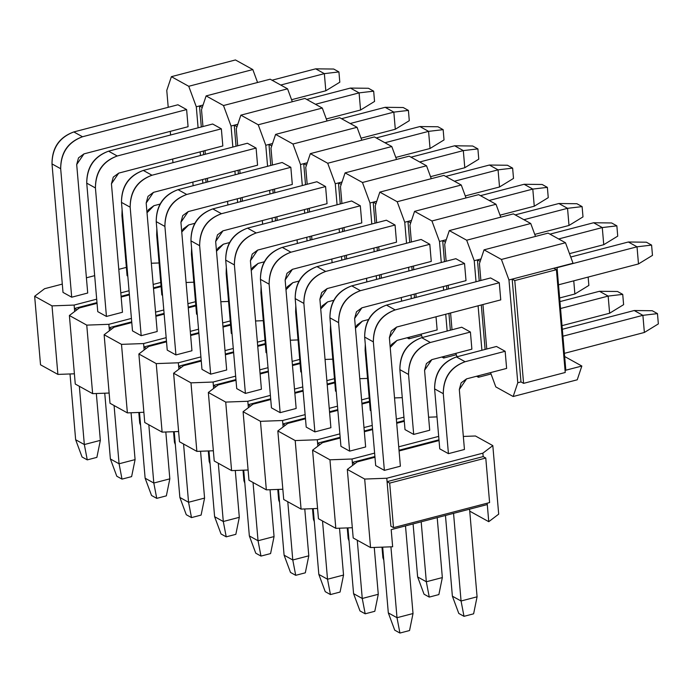 <?xml version="1.0" encoding="UTF-8"?>
<svg xmlns="http://www.w3.org/2000/svg" width="693" height="693" viewBox="0 0 693 693"><rect width="100%" height="100%" fill="white"/><g stroke="black" fill="none" stroke-linecap="round" stroke-linejoin="round"><path stroke-width="1.04" d="M96.873 457.371L87.266 459.875L82.051 456.99L87.266 459.875L96.873 457.371L100.346 440.367L96.873 457.371M100.346 440.367L84.329 444.542L87.266 459.875L84.329 444.542L75.65 439.734L82.051 456.99L75.65 439.734L84.329 444.542L79.34 386.287L84.329 444.542L100.346 440.367L96.336 393.511L100.346 440.367M71.7 297.21L60.681 168.72L52.001 163.912L63.011 292.403L52.001 163.912C52.2 148.007 59.477 137.353 73.822 131.939L177.928 104.773L73.822 131.939C59.252 137.197 51.975 147.852 52.001 163.912L60.681 168.72L71.7 297.21L63.011 292.403L71.7 297.21L87.716 293.026L76.698 164.536L87.716 293.026L71.7 297.21M70.01 373.969L75.65 439.734L70.01 373.969M272.037 80.215L315.67 68.832L272.037 80.215M76.698 164.536L83.974 153.881L188.08 126.715L83.974 153.881L78.526 157.865L76.698 164.536M291.571 99.714L325.823 90.774L324.35 73.64L280.717 85.031L324.35 73.64L315.67 68.832L324.35 73.64L338.929 71.925L333.714 69.04L315.67 68.832L333.714 69.04L338.929 71.925L339.804 82.207L325.823 90.774L291.571 99.714M186.616 109.581L82.51 136.755C68.157 142.169 60.88 152.824 60.681 168.72C60.663 152.659 67.94 142.004 82.51 136.755L73.822 131.939L82.51 136.755L186.616 109.581L188.08 126.715L186.616 109.581L177.928 104.773L186.616 109.581M325.823 90.774L339.804 82.207L338.929 71.925L324.35 73.64L325.823 90.774M131.618 476.611L122.011 479.123L116.796 476.23L122.011 479.123L131.618 476.611L135.092 459.606L131.618 476.611M135.092 459.606L119.075 463.782L122.011 479.123L119.075 463.782L110.386 458.974L116.796 476.23L110.386 458.974L119.075 463.782L114.076 405.526L119.075 463.782L135.092 459.606L131.072 412.759L135.092 459.606M106.445 316.45L95.426 187.959L86.738 183.151L97.756 311.642L86.738 183.151C86.937 167.256 94.213 156.601 108.558 151.178L212.664 124.012L108.558 151.178C93.997 156.436 86.72 167.091 86.738 183.151L95.426 187.959L106.445 316.45L97.756 311.642L106.445 316.45L122.462 312.266L111.443 183.784L122.462 312.266L106.445 316.45M104.747 393.208L110.386 458.974L104.747 393.208M306.774 99.454L350.407 88.072L306.774 99.454M111.443 183.784L118.72 173.12L222.825 145.954L118.72 173.12L113.271 177.113L111.443 183.784M326.308 118.953L360.559 110.014L359.095 92.879L315.462 104.271L359.095 92.879L350.407 88.072L359.095 92.879L373.666 91.164L368.459 88.28L350.407 88.072L368.459 88.28L373.666 91.164L374.549 101.447L360.559 110.014L326.308 118.953M221.353 128.829L117.247 155.994C102.902 161.408 95.625 172.063 95.426 187.959C95.409 171.899 102.677 161.244 117.247 155.994L108.558 151.178L117.247 155.994L221.353 128.829L222.825 145.954L221.353 128.829L212.664 124.012L221.353 128.829M360.559 110.014L374.549 101.447L373.666 91.164L359.095 92.879L360.559 110.014M166.355 495.85L156.748 498.362L151.533 495.478L156.748 498.362L166.355 495.85L169.828 478.846L166.355 495.85M169.828 478.846L153.811 483.03L156.748 498.362L153.811 483.03L145.132 478.213L151.533 495.478L145.132 478.213L153.811 483.03L148.822 424.766L153.811 483.03L169.828 478.846L165.818 431.999L169.828 478.846M141.181 335.689L130.163 207.198L121.483 202.391L132.493 330.882L121.483 202.391C121.682 186.495 128.959 175.84 143.304 170.426L247.41 143.252L143.304 170.426C128.733 175.675 121.457 186.33 121.483 202.391L130.163 207.198L141.181 335.689L132.493 330.882L141.181 335.689L157.198 331.514L146.18 203.023L157.198 331.514L141.181 335.689M139.492 412.448L145.132 478.213L139.492 412.448M341.519 118.702L385.152 107.311L341.519 118.702M146.18 203.023L153.456 192.368L257.562 165.194L153.456 192.368L148.007 196.353L146.18 203.023M361.053 138.193L395.305 129.253L393.832 112.119L350.199 123.51L393.832 112.119L385.152 107.311L393.832 112.119L408.411 110.404L403.196 107.519L385.152 107.311L403.196 107.519L408.411 110.404L409.286 120.686L395.305 129.253L361.053 138.193M256.098 148.068L151.992 175.234C137.638 180.648 130.362 191.303 130.163 207.198C130.145 191.138 137.422 180.483 151.992 175.234L143.304 170.426L151.992 175.234L256.098 148.068L257.562 165.194L256.098 148.068L247.41 143.252L256.098 148.068M395.305 129.253L409.286 120.686L408.411 110.404L393.832 112.119L395.305 129.253M201.1 515.09L191.493 517.602L186.278 514.717L191.493 517.602L201.1 515.09L204.574 498.085L201.1 515.09M204.574 498.085L188.557 502.269L191.493 517.602L188.557 502.269L179.868 497.453L186.278 514.717L179.868 497.453L188.557 502.269L183.558 444.014L188.557 502.269L204.574 498.085L200.554 451.238L204.574 498.085M175.927 354.929L164.908 226.438L156.22 221.63L167.238 350.121L156.22 221.63C156.419 205.734 163.695 195.079 178.04 189.665L282.146 162.5L178.04 189.665C163.479 194.915 156.202 205.57 156.22 221.63L164.908 226.438L175.927 354.929L167.238 350.121L175.927 354.929L191.944 350.753L180.925 222.262L191.944 350.753L175.927 354.929M174.229 431.687L179.868 497.453L174.229 431.687M376.256 137.942L419.889 126.55L376.256 137.942M180.925 222.262L188.201 211.608L292.307 184.442L188.201 211.608L182.753 215.592L180.925 222.262M395.79 157.432L430.041 148.493L428.577 131.367L384.944 142.749L428.577 131.367L419.889 126.55L428.577 131.367L443.148 129.652L437.941 126.758L419.889 126.55L437.941 126.758L443.148 129.652L444.031 139.925L430.041 148.493L395.79 157.432M290.835 167.308L186.729 194.473C172.384 199.887 165.107 210.542 164.908 226.438C164.882 210.377 172.159 199.723 186.729 194.473L178.04 189.665L186.729 194.473L290.835 167.308L292.307 184.442L290.835 167.308L282.146 162.5L290.835 167.308M430.041 148.493L444.031 139.925L443.148 129.652L428.577 131.367L430.041 148.493M235.837 534.338L226.23 536.841L221.015 533.957L226.23 536.841L235.837 534.338L239.31 517.325L235.837 534.338M239.31 517.325L223.293 521.508L226.23 536.841L223.293 521.508L214.613 516.701L221.015 533.957L214.613 516.701L223.293 521.508L218.304 463.253L223.293 521.508L239.31 517.325L235.291 470.478L239.31 517.325M210.663 374.168L199.645 245.686L190.965 240.869L201.975 369.36L190.965 240.869C191.164 224.974 198.441 214.319 212.786 208.905L316.892 181.739L212.786 208.905C198.215 214.154 190.939 224.809 190.965 240.869L199.645 245.686L210.663 374.168L201.975 369.36L210.663 374.168L226.68 369.993L215.662 241.502L226.68 369.993L210.663 374.168M208.974 450.926L214.613 516.701L208.974 450.926M411.001 157.181L454.634 145.79L411.001 157.181M215.662 241.502L222.938 230.847L327.044 203.681L222.938 230.847L217.489 234.832L215.662 241.502M430.535 176.672L464.786 167.732L463.314 150.606L419.681 161.989L463.314 150.606L454.634 145.79L463.314 150.606L477.893 148.891L472.678 146.006L454.634 145.79L472.678 146.006L477.893 148.891L478.768 159.165L464.786 167.732L430.535 176.672M325.58 186.547L221.474 213.713C207.12 219.127 199.844 229.781 199.645 245.686C199.627 229.626 206.904 218.962 221.474 213.713L212.786 208.905L221.474 213.713L325.58 186.547L327.044 203.681L325.58 186.547L316.892 181.739L325.58 186.547M464.786 167.732L478.768 159.165L477.893 148.891L463.314 150.606L464.786 167.732M270.582 553.577L260.975 556.081L255.76 553.196L260.975 556.081L270.582 553.577L274.056 536.573L270.582 553.577M274.056 536.573L258.039 540.748L260.975 556.081L258.039 540.748L249.35 535.94L255.76 553.196L249.35 535.94L258.039 540.748L253.04 482.493L258.039 540.748L274.056 536.573L270.036 489.717L274.056 536.573M245.409 393.416L234.39 264.925L225.701 260.109L236.72 388.6L225.701 260.109C225.901 244.213 233.177 233.558 247.522 228.144L351.628 200.979L247.522 228.144C232.961 233.394 225.684 244.049 225.701 260.109L234.39 264.925L245.409 393.416L236.72 388.6L245.409 393.416L261.417 389.232L250.407 260.741L261.417 389.232L245.409 393.416M243.711 470.166L249.35 535.94L243.711 470.166M445.738 176.42L489.371 165.038L445.738 176.42M250.407 260.741L257.683 250.086L361.789 222.921L257.683 250.086L252.235 254.071L250.407 260.741M465.272 195.911L499.523 186.98L498.059 169.846L454.426 181.228L498.059 169.846L489.371 165.038L498.059 169.846L512.629 168.13L507.423 165.246L489.371 165.038L507.423 165.246L512.629 168.13L513.513 178.413L499.523 186.98L465.272 195.911M360.317 205.786L256.211 232.952C241.866 238.375 234.589 249.03 234.39 264.925C234.364 248.865 241.64 238.21 256.211 232.952L247.522 228.144L256.211 232.952L360.317 205.786L361.789 222.921L360.317 205.786L351.628 200.979L360.317 205.786M499.523 186.98L513.513 178.413L512.629 168.13L498.059 169.846L499.523 186.98M305.318 572.816L295.712 575.32L290.497 572.435L295.712 575.32L305.318 572.816L308.792 555.812L305.318 572.816M308.792 555.812L292.775 559.987L295.712 575.32L292.775 559.987L284.095 555.18L290.497 572.435L284.095 555.18L292.775 559.987L287.786 501.732L292.775 559.987L308.792 555.812L304.773 508.957L308.792 555.812M280.145 412.656L269.127 284.165L260.447 279.357L271.457 407.848L260.447 279.357C260.646 263.461 267.922 252.798 282.268 247.384L386.373 220.218L282.268 247.384C267.697 252.642 260.421 263.297 260.447 279.357L269.127 284.165L280.145 412.656L271.457 407.848L280.145 412.656L296.162 408.472L285.144 279.981L296.162 408.472L280.145 412.656M278.456 489.414L284.095 555.18L278.456 489.414M480.483 195.66L524.116 184.277L480.483 195.66M285.144 279.981L292.42 269.326L396.526 242.16L292.42 269.326L286.971 273.319L285.144 279.981M500.017 215.159L534.268 206.219L532.796 189.085L489.163 200.476L532.796 189.085L524.116 184.277L532.796 189.085L547.375 187.37L542.16 184.485L524.116 184.277L542.16 184.485L547.375 187.37L548.25 197.652L534.268 206.219L500.017 215.159M395.062 225.026L290.947 252.2C276.602 257.614 269.326 268.269 269.127 284.165C269.109 268.104 276.386 257.45 290.947 252.2L282.268 247.384L290.947 252.2L395.062 225.026L396.526 242.16L395.062 225.026L386.373 220.218L395.062 225.026M534.268 206.219L548.25 197.652L547.375 187.37L532.796 189.085L534.268 206.219M340.064 592.056L330.448 594.568L325.242 591.675L330.448 594.568L340.064 592.056L343.537 575.051L340.064 592.056M343.537 575.051L327.52 579.227L330.448 594.568L327.52 579.227L318.832 574.419L325.242 591.675L318.832 574.419L327.52 579.227L322.522 520.971L327.52 579.227L343.537 575.051L339.518 528.205L343.537 575.051M314.891 431.895L303.872 303.404L295.183 298.596L306.202 427.087L295.183 298.596C295.383 282.701 302.659 272.046 317.004 266.623L421.11 239.457L317.004 266.623C302.443 271.881 295.166 282.536 295.183 298.596L303.872 303.404L314.891 431.895L306.202 427.087L314.891 431.895L330.899 427.711L319.889 299.229L330.899 427.711L314.891 431.895M313.193 508.653L318.832 574.419L313.193 508.653M515.22 214.899L558.853 203.517L515.22 214.899M319.889 299.229L327.165 288.565L431.271 261.4L327.165 288.565L321.717 292.559L319.889 299.229M534.753 234.399L569.005 225.459L567.541 208.324L523.908 219.716L567.541 208.324L558.853 203.517L567.541 208.324L582.111 206.609L576.905 203.725L558.853 203.517L576.905 203.725L582.111 206.609L582.995 216.892L569.005 225.459L534.753 234.399M429.799 244.274L325.693 271.439C311.348 276.853 304.071 287.508 303.872 303.404C303.846 287.344 311.122 276.689 325.693 271.439L317.004 266.623L325.693 271.439L429.799 244.274L431.271 261.4L429.799 244.274L421.11 239.457L429.799 244.274M569.005 225.459L582.995 216.892L582.111 206.609L567.541 208.324L569.005 225.459M374.8 611.295L365.194 613.807L359.979 610.923L365.194 613.807L374.8 611.295L378.274 594.291L374.8 611.295M378.274 594.291L362.257 598.475L365.194 613.807L362.257 598.475L353.577 593.658L359.979 610.923L353.577 593.658L362.257 598.475L357.267 540.211L362.257 598.475L378.274 594.291L374.255 547.444L378.274 594.291M349.627 451.134L338.608 322.643L329.929 317.836L340.939 446.327L329.929 317.836C330.128 301.94 337.396 291.285 351.749 285.871L455.855 258.697L351.749 285.871C337.179 291.121 329.903 301.776 329.929 317.836L338.608 322.643L349.627 451.134L340.939 446.327L349.627 451.134L365.644 446.959L354.625 318.468L365.644 446.959L349.627 451.134M347.938 527.893L353.577 593.658L347.938 527.893M549.965 234.147L593.598 222.756L549.965 234.147M354.625 318.468L361.902 307.813L466.008 280.639L361.902 307.813L356.453 311.798L354.625 318.468M569.499 253.638L603.75 244.698L602.278 227.564L558.645 238.955L602.278 227.564L593.598 222.756L602.278 227.564L616.857 225.849L611.642 222.964L593.598 222.756L611.642 222.964L616.857 225.849L617.732 236.131L603.75 244.698L569.499 253.638M464.535 263.513L360.429 290.679C346.084 296.093 338.808 306.748 338.608 322.643C338.591 306.583 345.868 295.928 360.429 290.679L351.749 285.871L360.429 290.679L464.535 263.513L466.008 280.639L464.535 263.513L455.855 258.697L464.535 263.513M603.75 244.698L617.732 236.131L616.857 225.849L602.278 227.564L603.75 244.698M409.546 630.535L399.93 633.047L394.724 630.162L399.93 633.047L409.546 630.535L413.019 613.53L409.546 630.535M413.019 613.53L397.002 617.714L399.93 633.047L397.002 617.714L388.314 612.898L394.724 630.162L388.314 612.898L397.002 617.714L390.921 546.829L397.002 617.714L413.019 613.53L405.5 525.9L413.019 613.53M384.372 470.374L373.354 341.883L364.665 337.075L375.684 465.566L364.665 337.075C364.864 321.18 372.141 310.525 386.486 305.111L490.592 277.945L386.486 305.111C371.924 310.36 364.648 321.015 364.665 337.075L373.354 341.883L384.372 470.374L375.684 465.566L384.372 470.374L400.381 466.198L389.371 337.708L400.381 466.198L384.372 470.374M382.675 547.132L388.314 612.898L382.675 547.132M570.746 257.025L628.334 241.996L570.746 257.025M389.371 337.708L396.647 327.053L500.753 299.887L396.647 327.053L391.199 331.037L389.371 337.708M558.506 284.814L638.487 263.938L637.023 246.812L557.042 267.68L637.023 246.812L628.334 241.996L637.023 246.812L651.593 245.097L646.378 242.204L628.334 241.996L646.378 242.204L651.593 245.097L652.477 255.37L638.487 263.938L558.506 284.814M499.281 282.753L395.175 309.918C380.829 315.332 373.553 325.987 373.354 341.883C373.328 325.823 380.604 315.168 395.175 309.918L386.486 305.111L395.175 309.918L499.281 282.753L500.753 299.887L499.281 282.753L490.592 277.945L499.281 282.753M638.487 263.938L652.477 255.37L651.593 245.097L637.023 246.812L638.487 263.938M139.709 423.016L140.601 425.415L139.709 423.016L140.428 423.414L139.709 423.016L138.808 412.474L139.709 423.016M122.661 216.112L121.942 215.722L127.079 275.684L121.942 215.722L122.089 209.52L121.942 215.722L122.661 216.112M147.02 212.742L153.915 205.691L160.196 204.054L153.915 205.691L148.467 209.676L147.02 212.742M174.454 442.255L175.346 444.655L174.454 442.255L175.173 442.654L174.454 442.255L173.545 431.713L174.454 442.255M157.398 235.36L156.679 234.962L161.824 294.923L156.679 234.962L156.835 228.759L156.679 234.962L157.398 235.36M181.757 231.99L188.661 224.93L194.932 223.293L188.661 224.93L183.212 228.924L181.757 231.99M209.191 461.495L210.083 463.894L209.191 461.495L209.91 461.893L209.191 461.495L208.29 450.952L209.191 461.495M192.143 254.6L191.424 254.201L196.561 314.163L191.424 254.201L191.571 247.999L191.424 254.201L192.143 254.6M216.502 251.23L223.397 244.179L229.678 242.533L223.397 244.179L217.948 248.163L216.502 251.23M243.936 480.743L244.82 483.134L243.936 480.743L244.655 481.133L243.936 480.743L243.026 470.192L243.936 480.743M226.88 273.839L226.161 273.44L231.306 333.402L226.161 273.44L226.316 267.247L226.161 273.44L226.88 273.839M251.238 270.469L258.134 263.418L264.414 261.781L258.134 263.418L252.694 267.403L251.238 270.469M278.673 499.982L279.565 502.373L278.673 499.982L279.392 500.381L278.673 499.982L277.772 489.431L278.673 499.982M261.625 293.078L260.906 292.68L266.043 352.642L260.906 292.68L261.053 286.486L260.906 292.68L261.625 293.078M285.984 289.709L292.879 282.657L299.159 281.02L292.879 282.657L287.43 286.642L285.984 289.709M313.418 519.222L314.301 521.612L313.418 519.222L314.137 519.62L313.418 519.222L312.508 508.679L313.418 519.222M296.361 312.318L295.642 311.919L300.788 371.881L295.642 311.919L295.798 305.726L295.642 311.919L296.361 312.318M320.72 308.948L327.616 301.897L333.896 300.26L327.616 301.897L322.176 305.882L320.72 308.948M348.155 538.461L349.047 540.861L348.155 538.461L348.874 538.859L348.155 538.461L347.254 527.919L348.155 538.461M331.107 331.557L330.388 331.167L335.525 391.129L330.388 331.167L330.535 324.965L330.388 331.167L331.107 331.557M355.466 328.187L362.361 321.136L368.641 319.499L362.361 321.136L356.912 325.121L355.466 328.187M382.9 557.7L383.783 560.1L382.9 557.7L383.619 558.099L382.9 557.7L381.99 547.158L382.9 557.7M365.843 350.805L365.124 350.407L370.27 410.369L365.124 350.407L365.28 344.204L365.124 350.407L365.843 350.805M390.202 347.436L397.098 340.376L437.144 329.929L397.098 340.376L391.658 344.369L390.202 347.436M559.632 297.964L574.887 293.988L573.752 280.83L574.887 293.988L559.632 297.964M588.149 277.079L588.868 285.421L574.887 293.988L588.868 285.421L588.149 277.079M438.868 594.577L429.262 597.089L424.047 594.204L429.262 597.089L438.868 594.577L442.342 577.572L438.868 594.577M442.342 577.572L426.325 581.756L429.262 597.089L426.325 581.756L417.636 576.94L424.047 594.204L417.636 576.94L426.325 581.756L421.188 521.803L426.325 581.756L442.342 577.572L437.205 517.628L442.342 577.572M413.695 434.416L408.549 374.454L399.87 369.646L405.007 429.608L399.87 369.646C400.069 353.751 407.337 343.096 421.69 337.682L461.729 327.226L421.69 337.682C407.12 342.931 399.844 353.586 399.87 369.646L408.549 374.454L413.695 434.416L405.007 429.608L413.695 434.416L429.712 430.24L424.566 370.279L429.712 430.24L413.695 434.416M413.089 523.917L417.636 576.94L413.089 523.917M559.944 301.602L599.471 291.285L559.944 301.602M424.566 370.279L431.843 359.624L471.881 349.168L431.843 359.624L426.394 363.608L424.566 370.279M562.006 325.649L609.623 313.227L608.151 296.093L560.542 308.524L608.151 296.093L599.471 291.285L608.151 296.093L622.73 294.378L617.515 291.493L599.471 291.285L617.515 291.493L622.73 294.378L623.613 304.66L609.623 313.227L562.006 325.649M470.417 332.042L430.37 342.489C416.025 347.903 408.749 358.558 408.549 374.454C408.532 358.394 415.809 347.739 430.37 342.489L421.69 337.682L430.37 342.489L470.417 332.042L471.881 349.168L470.417 332.042L461.729 327.226L470.417 332.042M609.623 313.227L623.613 304.66L622.73 294.378L608.151 296.093L609.623 313.227M473.614 613.816L463.998 616.328L458.792 613.444L463.998 616.328L473.614 613.816L477.079 596.812L473.614 613.816M477.079 596.812L461.062 600.996L463.998 616.328L461.062 600.996L452.382 596.188L458.792 613.444L452.382 596.188L461.062 600.996L453.551 513.357L461.062 600.996L477.079 596.812L469.568 509.182L477.079 596.812M448.432 453.655L443.295 393.693L434.606 388.886L439.752 448.847L434.606 388.886C434.806 372.99 442.082 362.335 456.427 356.921L496.474 346.474L456.427 356.921C441.857 362.17 434.589 372.825 434.606 388.886L443.295 393.693L448.432 453.655L439.752 448.847L448.432 453.655L464.449 449.48L459.312 389.518L464.449 449.48L448.432 453.655M445.46 515.471L452.382 596.188L445.46 515.471M562.318 329.288L634.208 310.525L562.318 329.288M459.312 389.518L466.58 378.863L506.626 368.416L466.58 378.863L461.14 382.848L459.312 389.518M564.379 353.343L644.369 332.467L642.896 315.332L562.915 336.209L642.896 315.332L634.208 310.525L642.896 315.332L657.466 313.626L652.26 310.733L634.208 310.525L652.26 310.733L657.466 313.626L658.35 323.9L644.369 332.467L564.379 353.343M505.154 351.282L465.116 361.729C450.771 367.143 443.494 377.798 443.295 393.693C443.269 377.633 450.545 366.978 465.116 361.729L456.427 356.921L465.116 361.729L505.154 351.282L506.626 368.416L505.154 351.282L496.474 346.474L505.154 351.282M644.369 332.467L658.35 323.9L657.466 313.626L642.896 315.332L644.369 332.467M581.843 366.034L577.234 379.799L581.843 366.034L564.656 356.514L581.843 366.034L565.826 370.209L581.843 366.034M557.016 267.42L565.826 370.209L557.016 267.42L553.811 268.252L573.033 263.245L557.016 267.42M565.055 370.417L565.826 370.209L565.055 370.417M520.98 381.912L517.784 382.753L513.166 396.517L577.234 379.799L513.166 396.517L495.798 386.893L490.54 372.609L495.798 386.893L513.166 396.517L517.784 382.753L520.98 381.912L523.587 383.359L565.228 372.488L556.418 269.698L553.811 268.252L512.17 279.123L553.811 268.252L556.418 269.698L565.228 372.488L523.587 383.359L520.98 381.912L512.17 279.123L514.778 280.57L556.418 269.698L514.778 280.57L523.587 383.359L514.778 280.57L512.17 279.123L520.98 381.912M479.435 263.6L484.052 249.844L548.12 233.125L484.052 249.844L479.435 263.6L480.881 280.474L479.435 263.6M573.033 263.245L565.479 242.741L501.42 259.459L508.965 279.955L512.17 279.123L508.965 279.955L517.784 382.753L508.965 279.955L501.42 259.459L484.052 249.844L501.42 259.459L565.479 242.741L548.12 233.125L565.479 242.741L573.033 263.245M482.943 304.53L486.763 349.003L482.943 304.53M480.18 261.4L477.434 259.884L479.235 280.908L477.434 259.884L480.18 261.4M481.297 304.963L485.109 349.437L481.297 304.963M480.994 258.948L477.434 259.884L480.994 258.948M535.498 236.417L530.743 223.501L466.675 240.22L474.229 260.715L477.434 259.884L474.229 260.715L466.675 240.22L530.743 223.501L535.498 236.417M513.374 213.877L530.743 223.501L513.374 213.877L449.307 230.596L466.675 240.22L449.307 230.596L513.374 213.877M444.698 244.36L449.307 230.596L444.698 244.36L446.145 261.235L444.698 244.36M446.257 239.709L442.688 240.644L445.434 242.16L442.688 240.644L444.49 261.668L442.688 240.644L446.257 239.709M446.552 285.724L446.864 289.353L446.552 285.724M448.925 313.409L450.363 330.197L448.925 313.409M444.239 356.384L443.685 358.03L456.306 354.738L443.685 358.03L444.239 356.384M500.762 217.178L495.997 204.262L431.938 220.98L439.483 241.476L442.688 240.644L439.483 241.476L441.285 262.5L439.483 241.476L431.938 220.98L414.57 211.356L409.953 225.121L411.399 241.996L409.953 225.121L414.57 211.356L478.638 194.638L495.997 204.262L500.762 217.178M443.355 286.555L443.659 290.185L443.355 286.555M445.729 314.241L447.167 331.029L445.729 314.241M421.058 334.13L422.306 337.517L421.058 334.13M441.839 357.008L443.685 358.03L441.839 357.008M413.461 266.051L413.773 269.681L413.461 266.051M415.843 293.737L416.146 297.366L415.843 293.737M436.018 316.779L437.144 329.929L436.018 316.779M410.698 222.921L407.952 221.396L409.754 242.429L407.952 221.396L410.698 222.921M411.815 266.476L412.127 270.114L411.815 266.476M414.189 294.17L414.501 297.799L414.189 294.17M411.512 220.469L407.952 221.396L411.512 220.469M414.57 211.356L431.938 220.98L495.997 204.262L478.638 194.638L414.57 211.356M466.017 197.929L461.261 185.014L397.193 201.732L404.747 222.236L407.952 221.396L404.747 222.236L397.193 201.732L461.261 185.014L466.017 197.929M443.892 175.398L461.261 185.014L443.892 175.398L379.825 192.117L397.193 201.732L379.825 192.117L443.892 175.398M375.216 205.882L379.825 192.117L375.216 205.882L376.663 222.756L375.216 205.882M376.775 201.23L373.206 202.157L375.952 203.681L373.206 202.157L375.008 223.181L373.206 202.157L376.775 201.23M377.07 247.236L377.382 250.875L377.07 247.236M379.443 274.922L379.755 278.56L379.443 274.922M431.28 178.69L426.524 165.774L362.456 182.493L370.001 202.997L373.206 202.157L370.001 202.997L371.803 224.021L370.001 202.997L362.456 182.493L345.088 172.878L340.471 186.642L341.918 203.508L340.471 186.642L345.088 172.878L409.156 156.159L426.524 165.774L431.28 178.69M373.873 248.077L374.177 251.706L373.873 248.077M376.247 275.762L376.55 279.392L376.247 275.762M343.988 227.564L344.291 231.202L343.988 227.564M346.361 255.249L346.665 258.887L346.361 255.249M366.536 278.291L366.848 281.93L366.536 278.291M345.088 172.878L362.456 182.493L426.524 165.774L409.156 156.159L345.088 172.878M381.41 278.127L381.098 274.497L381.41 278.127M379.036 250.442L378.724 246.803L379.036 250.442M407.103 337.768L408.948 338.79L409.494 337.144L408.948 338.79L421.561 335.499L408.948 338.79L407.103 337.768M411.296 298.64L410.984 295.001L411.296 298.64M408.922 270.946L408.61 267.316L408.922 270.946M406.548 243.26L404.747 222.236L406.548 243.26M401.273 297.54L401.585 301.169L401.273 297.54M457.051 356.756L455.795 353.369L457.051 356.756M452.018 329.764L450.58 312.976L452.018 329.764M448.518 288.92L448.206 285.291L448.518 288.92M476.585 376.256L478.43 377.278L478.976 375.623L478.43 377.278L491.042 373.977L478.43 377.278L476.585 376.256M481.904 350.268L478.092 305.795L481.904 350.268M476.03 281.739L474.229 260.715L476.03 281.739M341.216 184.442L338.47 182.917L340.272 203.941L338.47 182.917L341.216 184.442M342.333 227.997L342.645 231.627L342.333 227.997M344.707 255.682L345.019 259.321L344.707 255.682M342.03 181.99L338.47 182.917L342.03 181.99M396.535 159.451L391.779 146.535L327.711 163.253L335.265 183.758L338.47 182.917L335.265 183.758L337.067 204.781L335.265 183.758L327.711 163.253L310.343 153.638L305.734 167.403L307.181 184.269L305.734 167.403L310.343 153.638L327.711 163.253L391.779 146.535L396.535 159.451M339.128 228.837L339.44 232.467L339.128 228.837M341.502 256.523L341.814 260.152L341.502 256.523M309.243 208.324L309.554 211.963L309.243 208.324M311.616 236.01L311.928 239.648L311.616 236.01M331.791 259.052L332.103 262.69L331.791 259.052M374.411 136.919L391.779 146.535L374.411 136.919L310.343 153.638L374.411 136.919M307.294 162.742L303.725 163.678L306.471 165.194L303.725 163.678L305.526 184.702L303.725 163.678L307.294 162.742M307.588 208.758L307.9 212.387L307.588 208.758M309.962 236.443L310.273 240.081L309.962 236.443M361.798 140.211L357.042 127.295L292.974 144.014L300.519 164.51L303.725 163.678L300.519 164.51L302.321 185.542L300.519 164.51L292.974 144.014L275.606 134.399L270.989 148.155L272.436 165.029L270.989 148.155L275.606 134.399L292.974 144.014L357.042 127.295L361.798 140.211M304.392 209.589L304.703 213.227L304.392 209.589M306.765 237.283L307.077 240.913L306.765 237.283M274.506 189.085L274.809 192.715L274.506 189.085M276.879 216.77L277.191 220.409L276.879 216.77M297.054 239.813L297.366 243.451L297.054 239.813M339.674 117.68L357.042 127.295L339.674 117.68L275.606 134.399L339.674 117.68M272.557 143.503L268.988 144.439L271.734 145.954L268.988 144.439L270.79 165.462L268.988 144.439L272.557 143.503M272.851 189.518L273.163 193.148L272.851 189.518M275.225 217.204L275.537 220.833L275.225 217.204M327.053 120.972L322.297 108.056L258.229 124.775L265.783 145.27L268.988 144.439L265.783 145.27L267.585 166.294L265.783 145.27L258.229 124.775L240.869 115.151L236.252 128.915L237.699 145.79L236.252 128.915L240.869 115.151L258.229 124.775L322.297 108.056L327.053 120.972M269.646 190.35L269.958 193.988L269.646 190.35M272.02 218.035L272.332 221.673L272.02 218.035M239.761 169.846L240.073 173.475L239.761 169.846M242.134 197.531L242.446 201.161L242.134 197.531M262.309 220.573L262.621 224.203L262.309 220.573M304.929 98.432L322.297 108.056L304.929 98.432L240.869 115.151L304.929 98.432M237.812 124.264L234.243 125.199L236.989 126.715L234.243 125.199L236.044 146.223L234.243 125.199L237.812 124.264M238.106 170.279L238.418 173.908L238.106 170.279M240.48 197.964L240.792 201.594L240.48 197.964M292.316 101.732L287.56 88.817L223.492 105.535L231.038 126.031L234.243 125.199L231.038 126.031L232.848 147.055L231.038 126.031L223.492 105.535L206.124 95.911L201.516 109.676L202.954 126.55L201.516 109.676L206.124 95.911L223.492 105.535L287.56 88.817L292.316 101.732M234.91 171.11L235.222 174.74L234.91 171.11M237.283 198.796L237.595 202.434L237.283 198.796M205.024 150.606L205.336 154.236L205.024 150.606M207.398 178.292L207.709 181.921L207.398 178.292M227.573 201.334L227.884 204.963L227.573 201.334M270.192 79.193L287.56 88.817L270.192 79.193L206.124 95.911L270.192 79.193M203.075 105.024L199.506 105.951L202.252 107.476L199.506 105.951L201.308 126.984L199.506 105.951L203.075 105.024M203.37 151.031L203.681 154.669L203.37 151.031M205.743 178.725L206.055 182.354L205.743 178.725M257.571 82.484L252.815 69.569L188.747 86.287L196.301 106.791L199.506 105.951L196.301 106.791L198.103 127.815L196.301 106.791L188.747 86.287L171.388 76.672L166.77 90.436L168.217 107.311L166.77 90.436L171.388 76.672L188.747 86.287L252.815 69.569L257.571 82.484M200.164 151.871L200.476 155.501L200.164 151.871M202.538 179.556L202.85 183.186L202.538 179.556M170.279 131.358L170.591 134.996L170.279 131.358M172.652 159.052L172.964 162.682L172.652 159.052M192.827 182.094L193.139 185.724L192.827 182.094M235.447 59.953L252.815 69.569L235.447 59.953L171.388 76.672L235.447 59.953M167.55 88.106L167.403 88.548L167.55 88.106M392.654 546.768L370.556 547.574L353.196 537.959L370.556 547.574L392.654 546.768L391.19 529.634L392.654 546.768M487.283 504.556L391.19 529.634L487.283 504.556L487.17 503.205L488.756 521.69L487.283 504.556M390.895 526.212L386.781 478.239L364.683 479.054L370.556 547.574L364.683 479.054L347.314 469.43L353.196 537.959L347.314 469.43L357.25 461.885L347.314 469.43L364.683 479.054L386.781 478.239L390.895 526.212L393.503 527.65L390.895 526.212M463.331 436.443L475.45 435.992L463.331 436.443M469.741 511.157L488.756 521.69L498.691 514.145L492.818 445.616L482.882 453.161L483.177 456.592L485.776 458.03L489.596 502.572L393.503 527.65L489.596 502.572L485.776 458.03L389.683 483.108L393.503 527.65L389.683 483.108L387.075 481.661L389.683 483.108L485.776 458.03L483.177 456.592L387.075 481.661L483.177 456.592L482.882 453.161L386.781 478.239L482.882 453.161L492.818 445.616L475.45 435.992L492.818 445.616L498.691 514.145L488.756 521.69L469.741 511.157M439.033 440.54L399.081 450.97L439.033 440.54M374.974 457.259L357.25 461.885L374.974 457.259M438.972 439.812L399.021 450.242L438.972 439.812M374.913 456.531L352.339 462.422L354.764 463.773L352.339 462.422L352.59 465.427L352.339 462.422L374.913 456.531M428.595 417.203L437.006 416.891L428.595 417.203M404.236 420.573L396.647 422.557L404.236 420.573M372.531 428.846L364.275 431.003L372.531 428.846M340.168 437.292L317.593 443.182L320.027 444.534L317.593 443.182L317.853 446.179L317.299 439.76L295.201 440.566L301.074 509.095L317.576 508.489L301.074 509.095L295.201 440.566L317.299 439.76L317.593 443.182L340.168 437.292M403.941 417.151L396.353 419.126L403.941 417.151M372.245 425.424L363.981 427.572L372.245 425.424M339.873 433.87L317.299 439.76L339.873 433.87M287.768 423.406L277.832 430.951L295.201 440.566L277.832 430.951L287.768 423.406L305.492 418.78L287.768 423.406M402.269 397.652L394.534 397.929L402.269 397.652M369.551 402.061L361.963 404.045L369.551 402.061M337.855 410.334L329.599 412.491L337.855 410.334M370.989 410.767L370.27 410.369L370.989 410.767M369.49 401.334L361.902 403.317L369.49 401.334M337.794 409.606L329.539 411.763L337.794 409.606M305.431 418.052L282.857 423.943L285.282 425.285L282.857 423.943L283.108 426.94L282.857 423.943L305.431 418.052M283.714 499.48L277.832 430.951L283.714 499.48L301.074 509.095L283.714 499.48M359.788 378.69L367.524 378.413L359.788 378.69M334.754 382.094L327.165 384.069L334.754 382.094M303.058 390.367L294.794 392.524L303.058 390.367M270.686 398.813L248.111 404.703L250.545 406.046L248.111 404.703L248.371 407.701L247.817 401.273L225.719 402.087L231.592 470.616L248.094 470.01L231.592 470.616L225.719 402.087L247.817 401.273L248.111 404.703L270.686 398.813M334.459 378.664L326.871 380.648L334.459 378.664M302.763 386.937L294.499 389.094L302.763 386.937M270.391 395.382L247.817 401.273L270.391 395.382M218.286 384.918L208.35 392.472L225.719 402.087L208.35 392.472L218.286 384.918L236.01 380.292L218.286 384.918M332.787 359.165L325.052 359.45L332.787 359.165M300.069 363.582L292.481 365.558L300.069 363.582M268.373 371.846L260.118 374.003L268.373 371.846M301.507 372.28L300.788 371.881L301.507 372.28M214.232 460.992L208.35 392.472L214.232 460.992L231.592 470.616L214.232 460.992M248.969 480.24L243.096 411.711L253.032 404.158L270.746 399.54L253.032 404.158L243.096 411.711L260.464 421.327L282.562 420.512L305.137 414.622L282.562 420.512L282.857 423.943L282.562 420.512L260.464 421.327L266.337 489.856L282.831 489.249L266.337 489.856L248.969 480.24L266.337 489.856L260.464 421.327L243.096 411.711L248.969 480.24M294.854 393.243L303.118 391.095L294.854 393.243M327.226 384.797L334.814 382.822L327.226 384.797M329.244 408.333L337.5 406.176L329.244 408.333M361.607 399.887L369.196 397.903L361.607 399.887M336.244 391.528L335.525 391.129L336.244 391.528M318.451 518.719L312.578 450.19L322.514 442.645L340.228 438.019L322.514 442.645L312.578 450.19L329.946 459.805L352.044 459L374.618 453.109L352.044 459L352.339 462.422L352.044 459L329.946 459.805L335.819 528.335L352.313 527.728L335.819 528.335L318.451 518.719L335.819 528.335L329.946 459.805L312.578 450.19L318.451 518.719M364.336 431.73L372.6 429.573L364.336 431.73M396.708 423.284L404.296 421.301L396.708 423.284M398.726 446.812L438.678 436.391L398.726 446.812M300.008 362.855L292.42 364.83L300.008 362.855M268.312 371.127L260.057 373.276L268.312 371.127M235.949 379.573L213.375 385.464L215.809 386.807L213.375 385.464L213.626 388.461L213.08 382.034L190.982 382.848L196.855 451.377L213.349 450.771L196.855 451.377L190.982 382.848L213.08 382.034L213.375 385.464L235.949 379.573M299.714 359.424L292.125 361.408L299.714 359.424M268.018 367.697L259.762 369.854L268.018 367.697M235.655 376.143L213.08 382.034L235.655 376.143M183.55 365.679L173.614 373.224L190.982 382.848L173.614 373.224L179.487 441.753L196.855 451.377L179.487 441.753L173.614 373.224L183.55 365.679L201.265 361.053L183.55 365.679M298.042 339.925L290.306 340.211L298.042 339.925M265.332 344.334L257.744 346.318L265.332 344.334M233.636 352.607L225.372 354.764L233.636 352.607M266.762 353.04L266.043 352.642L266.762 353.04M181.064 367.567L178.629 366.216L178.889 369.222L178.629 366.216L181.064 367.567M265.272 343.615L257.683 345.59L265.272 343.615M233.576 351.879L225.312 354.036L233.576 351.879M201.204 360.325L178.629 366.216L178.335 362.794L156.237 363.608L162.119 432.129L178.612 431.531L162.119 432.129L156.237 363.608L178.335 362.794L178.629 366.216L201.204 360.325M264.977 340.185L257.389 342.169L264.977 340.185M233.281 348.458L225.017 350.615L233.281 348.458M200.909 356.904L178.335 362.794L200.909 356.904M148.804 346.439L138.869 353.984L156.237 363.608L138.869 353.984L144.75 422.513L162.119 432.129L144.75 422.513L138.869 353.984L148.804 346.439L166.528 341.814L148.804 346.439M263.305 320.686L255.57 320.972L263.305 320.686M230.587 325.095L222.999 327.079L230.587 325.095M198.891 333.368L190.636 335.525L198.891 333.368M232.025 333.801L231.306 333.402L232.025 333.801M146.327 348.328L143.893 346.976L144.144 349.982L143.893 346.976L146.327 348.328M230.526 324.367L222.938 326.351L230.526 324.367M198.83 332.64L190.575 334.797L198.83 332.64M166.467 341.086L143.893 346.976L143.598 343.555L121.5 344.36L127.373 412.889L143.867 412.283L127.373 412.889L121.5 344.36L143.598 343.555L143.893 346.976L166.467 341.086M230.232 320.946L222.644 322.921L230.232 320.946M198.536 329.218L190.28 331.367L198.536 329.218M166.173 337.664L143.598 343.555L166.173 337.664M114.068 327.2L104.132 334.745L121.5 344.36L104.132 334.745L110.005 403.274L127.373 412.889L110.005 403.274L104.132 334.745L114.068 327.2L131.783 322.574L114.068 327.2M228.56 301.446L220.824 301.732L228.56 301.446M195.85 305.856L188.262 307.839L195.85 305.856M164.154 314.128L155.89 316.285L164.154 314.128M197.28 314.561L196.561 314.163L197.28 314.561M111.582 329.088L109.147 327.737L109.407 330.734L109.147 327.737L111.582 329.088M195.79 305.128L188.201 307.112L195.79 305.128M164.094 313.401L155.83 315.558L164.094 313.401M131.722 321.847L109.147 327.737L108.853 324.315L86.755 325.121L92.637 393.65L109.13 393.044L92.637 393.65L86.755 325.121L108.853 324.315L109.147 327.737L131.722 321.847M195.495 301.706L187.907 303.681L195.495 301.706M163.799 309.979L155.535 312.127L163.799 309.979M131.427 318.425L108.853 324.315L131.427 318.425M79.323 307.961L69.387 315.506L86.755 325.121L69.387 315.506L75.268 384.035L92.637 393.65L75.268 384.035L69.387 315.506L79.323 307.961L97.046 303.335L79.323 307.961M193.823 282.207L186.088 282.484L193.823 282.207M161.105 286.616L153.517 288.6L161.105 286.616M129.409 294.889L121.154 297.046L129.409 294.889M162.543 295.322L161.824 294.923L162.543 295.322M76.845 309.84L74.411 308.498L74.662 311.495L74.411 308.498L76.845 309.84M161.045 285.888L153.456 287.872L161.045 285.888M129.348 294.161L121.093 296.318L129.348 294.161M96.985 302.607L74.411 308.498L74.116 305.067L52.018 305.882L57.891 374.411L74.385 373.804L57.891 374.411L52.018 305.882L74.116 305.067L74.411 308.498L96.985 302.607M160.75 282.458L153.162 284.442L160.75 282.458M129.054 290.731L120.799 292.888L129.054 290.731M96.691 299.177L74.116 305.067L96.691 299.177M44.586 288.712L34.65 296.266L52.018 305.882L34.65 296.266L40.523 364.795L57.891 374.411L40.523 364.795L34.65 296.266L44.586 288.712L62.301 284.095L44.586 288.712M159.078 262.968L151.343 263.245L159.078 262.968M126.369 267.377L118.78 269.352L126.369 267.377M94.672 275.649L86.408 277.798L94.672 275.649M127.798 276.083L127.079 275.684L127.798 276.083"/></g></svg>
